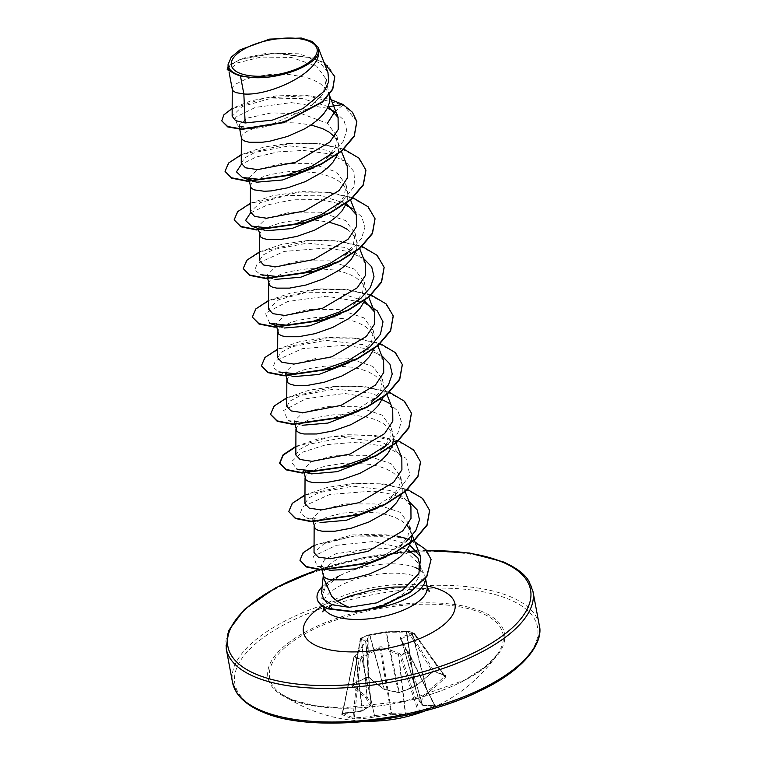 <?xml version="1.0" encoding="UTF-8"?>
<svg xmlns="http://www.w3.org/2000/svg" width="761" height="761" viewBox="0 0 761 761"><rect width="100%" height="100%" fill="white"/><g stroke="black" fill="none" stroke-linecap="round" stroke-linejoin="round"><path stroke-width="0.57" stroke-dasharray="3.81 2.85" d="M369.523 677.623A1.037 0.58 -49.3 0 1 368.847 677.661L369.523 677.623A156.015 69.375 60.4 0 0 384.866 689.447A1.037 0.694 -55.8 0 1 384.181 689.476A1.037 1.037 0 0 0 384.505 689.618L398.754 692.634A1.037 1.037 0 0 0 399.24 692.596L414.697 686.898L406.355 631.982L407.306 631.392A1.037 0.637 86.7 0 0 406.755 632.106L414.907 686.783L432.771 671.963L408.334 632.01A1.037 0.637 86.8 0 1 409.047 631.326A1.037 0.837 110 0 1 409.656 631.63L433.989 671.154A154.978 44.985 -135.5 0 0 439.344 673.504A154.978 44.985 -135.5 0 0 444.453 675.502L444.338 676.377A154.978 125.47 -74 0 1 427.292 691.407L412.814 634.617L414.469 634.56A1.037 0.514 -35.5 0 0 414.726 633.78A1.037 0.514 -35.5 0 0 414.574 633.675L409.656 631.63A1.037 0.647 -31.6 0 0 408.334 632.01L386.464 632.324L399.183 692.063A154.645 133.584 150.8 0 0 414.545 686.393A1.037 0.495 -8.6 0 0 414.907 686.27A154.978 114.54 118.2 0 0 432.676 671.544L433.989 671.154A1.037 0.771 114.8 0 0 434.255 671.392L434.255 671.392A1.037 0.771 114.8 0 0 435.13 671.154L432.486 671.915A156.015 115.311 -61.8 0 1 414.593 686.755A155.682 134.478 -29.2 0 1 399.125 692.453A155.682 109.67 44.4 0 1 384.866 689.447L384.248 689.143A154.645 108.937 -135.6 0 0 398.403 692.139A1.037 0.504 -12 0 0 399.183 692.063L399.125 692.453A1.037 0.523 -80.9 0 1 398.754 692.634A1.037 0.523 -80.9 0 1 398.403 692.139L385.694 632.401L369.798 635.445A1.037 0.923 81.6 0 0 368.838 634.883L368.838 634.883A1.037 0.923 81.6 0 0 368.657 634.931L386.626 631.754L409.047 631.326L411.482 632.267L414.022 633.39L411.768 633.523L400.296 637.423L400.048 638.118L405.908 650.056L407.563 651.606A1.037 0.599 -50.2 0 1 408.296 651.949L406.802 650.531L400.847 638.688L412.814 634.617A1.037 0.59 -92.1 0 0 412.367 633.456M366.631 677.357A156.024 87.886 -46.7 0 1 359.401 680.867A156.024 87.886 -46.7 0 1 352.2 683.987A1.037 0.542 -112.2 0 0 352.714 684.158L352.714 684.158A1.037 0.542 -112.2 0 0 352.942 683.787A154.978 87.296 133.3 0 0 360.096 680.686A154.978 87.296 133.3 0 0 367.278 677.195L368.714 677.328A154.978 68.909 -119.6 0 0 383.953 689.076A1.037 0.476 -14.8 0 0 384.248 689.143L370.027 635.273A1.037 0.675 76.1 0 0 369.256 634.788L369.256 634.788A1.037 0.675 76.1 0 0 369.18 634.817M411.768 633.523A1.037 0.847 76.6 0 1 412.481 634.522L427.026 691.578A1.037 0.694 -141.1 0 0 428.272 692.424L427.026 691.578A154.645 87.686 -89.7 0 1 419.092 700.329L418.978 700.672A154.645 17.284 -109 0 0 422.288 704.924L422.46 705.047A154.978 68.909 -119.6 0 0 434.35 704.572L408.001 652.272A1.037 0.504 69.1 0 0 407.563 651.606L400.743 654.736L398.964 653.252L381.318 646.726L379.739 646.869L361.446 656.648L359.42 658.484L360.429 659.387L362.084 657.675L380.205 647.887L398.412 654.393L399.896 655.811L408.419 651.949L434.027 704.895A1.037 0.495 -118.5 0 0 434.959 705.713L435.596 705.047A156.015 69.375 60.4 0 1 423.63 705.523A155.682 17.408 71 0 1 420.291 701.242A155.682 88.276 90.3 0 0 428.272 692.424A156.015 126.307 106 0 0 445.432 677.3L445.661 675.521A156.024 45.28 44.5 0 1 440.514 673.523A156.024 45.28 44.5 0 1 435.13 671.154M352.2 683.987L351.772 685.775A156.015 80.381 -109.5 0 0 366.127 698.056A155.682 28.385 -99.7 0 0 370.112 705.789A155.682 77.289 -79.3 0 1 361.485 711.155A156.015 115.311 -61.8 0 1 341.936 713.523L341.499 714.17A156.024 93.603 -89.6 0 0 346.731 716.615A156.024 93.603 -89.6 0 0 352.029 718.546A1.037 0.818 107.4 0 0 352.98 717.528L359.011 659.216A1.037 0.799 117.4 0 1 359.42 658.484L354.445 656.41A1.037 0.818 107.5 0 0 354.084 657.171L360.429 659.387L354.398 717.709L352.98 717.528A154.978 92.975 90.4 0 1 342.517 713.19L342.735 712.867A154.978 114.54 118.2 0 0 362.16 710.508A1.037 0.485 -6.7 0 0 362.426 710.346A154.645 76.775 100.7 0 0 370.988 705.019L371.111 704.676A154.645 28.195 80.3 0 1 367.163 696.99L366.992 696.867A154.978 79.838 70.5 0 1 352.724 684.681L360.467 639.449A1.037 0.885 -100 0 1 360.895 638.203L368.657 634.931M355.863 655.126L354.217 656.401L356.376 654.546L366.326 640.496L362.236 638.013L360.828 638.222L367.658 635.083A1.037 0.542 67.8 0 1 367.715 635.064A1.037 0.923 81.6 0 1 367.905 635.016L385.104 631.887A1.037 0.628 86.1 0 0 385.047 631.896M291.815 699.635A118.716 48.038 -10.6 0 0 404.938 701.414A118.716 48.038 -10.6 0 0 497.751 653.785L497.751 653.785A118.716 48.038 -10.6 0 0 480.876 612.757A118.716 48.038 -10.6 0 0 325.527 624.02A118.716 48.038 -10.6 0 0 281.608 694.232L281.608 694.232A118.716 48.038 -10.6 0 0 291.815 699.635M352.029 718.546L354.892 718.907A1.037 0.59 89.5 0 1 354.398 717.709A154.978 125.47 -74 0 0 374.536 715.654L361.446 656.648M434.027 704.895A154.978 135.296 -104.4 0 1 419.692 711.487L418.369 711.915A154.978 79.838 70.5 0 1 405.489 712.848L405.194 712.781A154.645 119.848 56.3 0 1 391.687 713.209A1.037 0.58 -88.4 0 1 391.278 714.569A155.682 120.647 -123.7 0 0 404.89 714.141A156.015 80.381 -109.5 0 0 417.846 713.2L420.529 712.344A156.024 136.2 75.6 0 0 434.959 705.713M415.439 567.649A52.813 21.365 -10.6 0 0 339.102 575.991L339.14 576.201A52.737 21.337 -10.6 0 0 317.185 598.745M339.102 575.991L339.53 575.582A52.737 21.337 -10.6 0 0 322.131 586.75M339.14 576.201L325.347 587.083L321.741 597.975L332.319 608.106C340.3 611.112 350.555 611.682 363.092 609.827A52.813 21.365 -10.6 0 0 373.042 608.705M323.235 577.285L323.463 573.889A47.153 19.082 -10.6 0 1 373.622 548.11C388.205 547.91 400.115 550.165 409.361 554.883L418.778 563.682L419.007 575.887C413.984 590.507 388.081 605.889 363.092 609.827M339.53 575.582L326.65 583.982L321.523 592.8M425.447 578.541A52.813 21.365 -10.6 0 0 425.304 577.257A52.813 21.365 -10.6 0 0 424.467 574.84A52.813 21.365 -10.6 0 0 420.262 570.246M320.552 522.503L316.3 521.485L312.59 518.212L320.752 510.174L344.771 503.896L375.163 503.944L400.191 512.305L409.77 525.185L407.858 536.695L398.536 548.234L406.46 541.299L384.99 554.969L358.792 564.405L334.155 568.106L317.128 566.222L313.323 556.32L336.181 545.333L373.727 541.499L407.278 549.157M314.179 526.935L314.94 524.205L317.508 521.694L327.525 516.814L342.735 513.123L360.933 511.639L379.425 513.057L387.91 514.95L395.473 517.623L401.827 521.028L407.221 525.623M409.979 529.646L411.682 536.144M236.576 74.597L228.795 70.64L237.08 62.973L261.042 57.065L291.587 57.465L316.709 66.197L326.336 79.391L323.016 93.774L309.004 107.872C290.027 122.217 260.129 129.798 246.802 128.457L241.694 127.448L239.002 125.061L247.411 118.069L271.553 112.856L302.127 113.931L327.401 123.358L336.98 136.238L335.078 147.71L325.737 159.287L333.67 152.352L343.211 141.346L346.769 130.274L343.877 120.095L334.022 111.22M232.295 89.37L233.056 86.64L235.625 84.129L245.632 79.249L252.719 77.184L269.736 74.492L288.429 74.397L306.027 77.384L313.589 80.057L319.934 83.463L324.842 87.534L328.134 92.167L329.542 96.333M334.431 136.676L337.228 140.785L338.645 144.951L338.55 151.249L337.646 154.35M248.895 177.884L257.056 169.865L280.999 163.577L311.487 163.615L336.505 171.976L346.074 184.856L344.2 196.338L334.859 207.915L342.773 200.971L353.979 186.759L354.997 172.899L345.532 161.322L327.211 153.56L303.297 150.431L278.107 151.877L256.162 157.013L241.408 164.29M250.493 186.607L251.254 183.877L253.822 181.365L263.829 176.485L270.916 174.421L287.934 171.729L297.247 171.311L315.729 172.728L324.224 174.621L331.786 177.294L338.131 180.699L343.04 184.771L346.331 189.403L347.739 193.57L347.653 199.867L346.74 202.968M265.96 230.792L261.708 229.774L257.989 226.502L266.188 218.455L290.179 212.186L320.571 212.233L345.599 220.595L355.187 233.475L353.285 244.985L343.953 256.524L351.867 249.589L361.523 238.393L364.976 227.149L361.76 216.856L352.191 208.4M347.235 229.318L352.143 233.38L356.024 239.354L356.985 243.101L356.747 248.486L355.844 251.587M275.054 279.411L270.792 278.402L267.082 275.121L275.292 267.073L299.187 260.823L329.637 260.842L354.702 269.213L364.3 282.093L362.369 293.575L353.028 305.142M268.69 283.843L269.451 281.113L272.019 278.602L282.027 273.722L289.113 271.658L306.131 268.966L315.444 268.547L333.927 269.965L342.421 271.858L349.984 274.531L356.329 277.936L361.237 281.998L364.529 286.64L365.936 290.807L365.851 297.104L364.938 300.205M284.157 328.029L279.905 327.011L276.195 323.739L284.348 315.72L308.281 309.432L338.788 309.47L363.796 317.832L373.366 330.712L371.492 342.193L362.15 353.76L370.065 346.826M277.784 332.462L278.545 329.732L281.113 327.22L291.13 322.341L298.207 320.276L315.235 317.584L324.538 317.166L343.03 318.583L351.515 320.476L359.078 323.149L365.432 326.555L370.341 330.616L373.622 335.259L375.04 339.425L374.945 345.722L374.041 348.823M293.251 376.647L288.999 375.63L285.289 372.357L293.47 364.319L317.48 358.041L347.863 358.089L372.9 366.45L382.507 379.32L380.567 390.84L371.235 402.388M286.887 381.08L287.648 378.35L290.207 375.839L300.224 370.959L307.311 368.895L324.329 366.203L333.641 365.784L352.124 367.202L360.619 369.095L368.181 371.768L374.526 375.173L379.435 379.235L382.726 383.877L384.134 388.043L384.048 394.341L383.135 397.442M302.355 425.266L298.093 424.257L294.383 420.976L302.593 412.928L326.498 406.669L356.947 406.697L381.993 415.068L391.601 427.939L389.67 439.43L380.329 450.997M295.981 429.699L296.742 426.969L299.311 424.457L309.327 419.577L316.405 417.513L333.432 414.821L352.115 414.726L369.713 417.713L377.275 420.386L383.63 423.791L388.538 427.853L391.82 432.495L393.485 438.907M392.467 445.423L392.238 446.06M408.99 501.499L393.199 494.507L372.776 491.054L329.627 494.517L302.669 506.759L300.338 513.095L306.141 517.794L323.796 519.744L348.899 515.987L375.515 506.522L397.356 492.681L409.837 474.835L406.032 458.331L386.816 446.717L357.499 442.122L326.279 444.662L301.927 452.386L291.235 461.87L297.037 469.176L307.187 472.885L303.487 469.594L311.649 461.566L335.553 455.287L366.079 455.316L391.097 463.687L400.666 476.567L398.774 488.039L389.423 499.616M305.085 478.317L305.846 475.587L308.405 473.076L318.421 468.196L325.508 466.132L342.526 463.439L351.839 463.021L370.322 464.438L378.816 466.331L386.379 469.004L392.724 472.41L397.632 476.472L400.923 481.114L402.331 485.28L402.246 491.577L401.332 494.679M241.399 137.988L242.15 135.258L244.719 132.747L248.961 130.236L261.813 125.803L269.946 124.176L288.143 122.692L297.522 123.016L311.002 124.966M259.596 235.225L260.348 232.495L262.916 229.984L267.159 227.472L280.01 223.04L288.143 221.413L306.341 219.929L315.72 220.252L329.199 222.202M327.953 72.599L321.113 63.905L308.643 57.522L273.817 53.165L241.266 59.054L231.487 64.067L228.1 69.042M329.503 570.341L325.974 569.409L321.38 565.385L324.7 559.563L336.001 553.732L373.622 548.11M323.282 575.554L323.463 573.889M327.42 108.243L291.32 102.611L255.354 107.396L234.94 117.555L237.727 125.984L251.073 127.563L270.145 124.928L309.004 107.872M334.64 111.905L343.144 104.913L306.949 95.677L264.609 98.045L232.362 108.699L223.981 115.196L221.841 121.275M334.783 76.747L328.381 66.102L314.845 58.264L275.682 52.966L240.086 59.529L230.126 64.923L227.292 70.022M356.852 121.627L343.068 104.514M329.808 99.225L304.21 95.087L276.433 95.876L251.073 100.785L232.172 108.366M324.015 62.421L298.731 53.803L267.862 53.07L241.589 58.54L228.072 66.597M328.476 106.683L301.584 98.378L268.709 98.978L242.274 106.464L232.143 116.176M409.694 545.028L382.364 536.695L349.822 536.981L323.853 543.849L314.046 552.752M410.921 506.426L403.53 497.209L390.165 490.484L352.99 486.174L318.745 492.709L308.5 498.16L304.942 503.563M401.827 457.808L394.417 448.581L381.014 441.856L343.905 437.556L309.632 444.101L299.434 449.523L295.848 454.945M392.724 409.19L385.323 399.972L371.901 393.228L334.821 388.938L300.5 395.492L290.322 400.914L286.745 406.326M383.63 360.571L376.238 351.354L362.826 344.619L325.708 340.319L291.387 346.873L281.199 352.314L277.651 357.708M364.624 301.004L337.656 292.471L304.885 292.757L278.545 299.853L268.547 309.09M365.432 263.335L358.05 254.126L344.676 247.392L307.492 243.082L273.256 249.618L263.021 255.068L259.453 260.471M346.426 203.758L319.534 195.244L286.678 195.52L260.386 202.597L250.35 211.853M347.225 166.098L339.825 156.871L326.412 150.136L289.323 145.846L255.011 152.4L244.814 157.831L241.247 163.234M250.512 212.909L267.511 204.89L292.928 199.782L321.104 199.601L345.741 205.242M270.792 278.412L260.642 274.702L254.84 270.003L257.18 263.667L284.129 251.425L327.278 247.962L347.701 251.415L363.501 258.407M269.746 323.32L265.418 313.275L287.715 301.518L326.545 296.219L363.939 302.478M288.99 375.649L278.84 371.939L273.037 367.24L275.377 360.904L302.326 348.662L345.475 345.199L365.898 348.652L381.699 355.644M379.159 395.444L357.318 409.285L330.702 418.75L305.599 422.507L287.943 420.557L283.615 410.512L305.912 398.754L344.733 393.456L382.136 399.715M388.595 402.873L398.155 411.34L401.361 421.632L397.917 432.866L388.262 444.063L380.338 451.007M420.957 568.838L419.007 575.887M225.085 171.444L229.09 162.978L242.854 154.359L290.54 143.458L317.451 143.724L341.147 148.566L358.136 157.717L365.946 170.245M234.217 220.262L237.984 211.796L251.606 203.13L299.292 192.095L326.298 192.314L350.108 197.147L367.192 206.298L375.049 218.864M243.282 268.681L247.287 260.214L261.052 251.596L308.738 240.695L335.649 240.961L359.335 245.803L376.334 254.954L384.143 267.482M252.414 317.499L256.181 309.033L269.803 300.367L317.489 289.332L344.495 289.551L368.305 294.383L385.389 303.534L393.247 316.1M261.48 365.917L265.484 357.451L279.249 348.833L326.935 337.932L353.846 338.198L377.532 343.04L394.521 352.191L402.341 364.709M270.574 414.536L274.588 406.06L288.352 397.451L336.048 386.55L362.949 386.816L386.636 391.658L403.625 400.809L411.444 413.337M295.877 446.793L329.97 436.909L370.883 435.321L404.871 444.158L415.487 452.158L420.538 461.946M288.809 511.972L292.576 503.506L306.198 494.84L353.884 483.806L380.89 484.025L404.7 488.857L421.784 498.008L429.642 510.574M300.043 560.705L303.687 552.638L316.709 544.505L361.57 534.46L386.598 534.878L408.448 539.539L423.991 548.11L431.106 559.668M241.285 154.645L263.629 147.101L291.235 143.001L319.544 143.553L343.924 149.204M250.379 203.263L272.733 195.72L300.329 191.62L328.647 192.172L353.028 197.822M259.482 251.881L281.827 244.338L309.432 240.238L337.741 240.79L362.122 246.44M268.576 300.5L290.93 292.956L318.526 288.857L346.845 289.408L371.225 295.059M277.679 349.118L300.024 341.575L327.63 337.475L355.939 338.027L380.319 343.677M286.773 397.737L309.128 390.193L336.723 386.084L365.042 386.645L389.423 392.296M295.877 446.355L318.222 438.812L345.827 434.702L374.136 435.263L398.517 440.914M304.971 494.964L327.325 487.43L354.921 483.321L383.24 483.882L407.62 489.532M314.065 545.295L352.571 534.888L396.919 536.048M406.812 538.607L414.831 541.803M352.942 683.787L360.828 638.222A1.037 1.037 0 0 0 360.276 638.974L352.524 684.272L367.125 677.537L368.847 677.661L384.181 689.476A1.037 0.694 -55.8 0 1 383.953 689.076L369.798 635.445L368.866 635.587A1.037 0.732 0.2 0 0 367.43 635.454L360.676 638.555A1.037 0.656 9.7 0 0 360.467 639.449L361.637 639.126L365.822 641.533L355.72 655.554L353.894 656.962L342.735 712.867A1.037 0.647 -91.6 0 1 342.146 713.58L342.336 713M406.697 631.421L386.607 631.754L385.694 632.401A1.037 0.628 86.1 0 0 385.104 631.887L386.626 631.754M432.486 671.915L432.771 671.963C432.524 672.001 434.483 670.898 432.771 671.963L434.255 671.392L444.795 675.768A1.037 0.837 109.9 0 1 444.453 675.502L444.338 676.377L445.432 677.3M400.048 638.118A1.037 0.856 -28.4 0 1 400.847 638.688L418.978 700.672A1.037 0.961 144.9 0 0 420.291 701.242A1.037 0.751 -134.4 0 1 419.092 700.329L400.971 638.346A1.037 0.818 62.6 0 0 400.296 637.423M381.318 646.726A1.037 0.495 105.1 0 0 380.976 647.82L391.687 713.209L390.907 713.285A154.645 144.485 -37.4 0 1 374.897 715.521L375.163 716.833A1.037 0.561 78.9 0 1 374.536 715.654L361.779 658.065L360.771 657.162M366.326 640.496A1.037 0.989 -45.3 0 0 365.822 641.533L371.111 704.676A1.037 0.913 150.6 0 1 370.112 705.789A1.037 0.799 -125.8 0 0 370.988 705.019L365.699 641.865A1.037 0.685 41 0 1 365.803 641.352L365.803 641.352A1.037 0.685 41 0 1 366.079 641.2M444.338 676.377L414.469 634.56A1.037 0.59 -92.1 0 0 414.022 633.39A1.037 0.771 114.8 0 1 414.574 633.675L444.453 675.502M405.908 650.056A1.037 0.761 -25.9 0 1 406.764 650.417L400.781 638.527L418.959 700.624A1.037 1.037 0 0 0 419.102 700.938L422.488 705.285A1.037 0.999 138.4 0 0 423.63 705.523A1.037 0.885 95.6 0 1 423.164 705.628L435.359 705.133A1.037 0.923 78.8 0 0 435.596 705.047M406.764 650.417L406.764 650.417A1.037 0.761 -25.9 0 1 406.802 650.531L422.288 704.924A1.037 0.999 138.4 0 0 422.488 705.285A1.037 1.037 0 0 0 423.164 705.628A1.037 0.885 95.6 0 1 422.46 705.047L407.04 650.902A1.037 0.599 -50.2 0 0 406.897 650.56L406.764 650.417M406.307 650.55A1.037 0.599 -50.2 0 1 406.897 650.56L408.153 651.616A1.037 1.037 0 0 1 408.419 651.949L434.474 704.581L435.359 705.133A1.037 0.923 78.8 0 1 434.35 704.572M445.661 675.521A1.037 0.837 109.9 0 1 444.795 675.768L414.726 633.78A1.037 1.037 0 0 0 414.317 633.447L409.313 631.364A1.037 1.037 0 0 0 408.895 631.307L407.306 631.392A1.037 0.637 86.7 0 1 407.458 631.411M420.529 712.344A1.037 0.504 -110.9 0 1 419.692 711.487L401.228 655.392A1.037 0.495 61.6 0 0 400.743 654.736A1.037 0.628 133.2 0 0 399.896 655.811L418.369 711.915A1.037 0.894 -102.6 0 1 417.846 713.2M399.582 653.642A1.037 0.628 133.2 0 0 398.735 654.717L405.489 712.848A1.037 0.866 -86.1 0 1 404.89 714.141A1.037 0.609 -95.4 0 0 405.194 712.781L398.412 654.393L398.964 653.252M368.847 677.661A1.037 0.58 -49.3 0 1 368.714 677.328L368.866 635.587A1.037 0.923 81.6 0 0 367.905 635.016A1.037 1.037 0 0 0 367.658 635.083A1.037 0.542 67.8 0 0 367.43 635.454L367.125 677.537M379.739 646.869L391.278 714.569A155.682 145.456 142.6 0 1 375.163 716.833A156.015 126.307 106 0 1 354.892 718.907M362.236 638.013A1.037 1.018 -71.4 0 0 361.637 639.126L367.163 696.99A1.037 0.856 154.6 0 1 366.127 698.056A1.037 0.713 126.4 0 0 366.992 696.867L361.494 639.269A1.037 0.885 -100 0 1 361.932 638.022M342.326 713L353.894 656.962A1.037 1.037 0 0 1 354.217 656.401L342.735 712.867M341.936 713.523A1.037 0.647 -91.6 0 0 342.146 713.58L361.751 711.202A1.037 0.59 -102 0 1 361.485 711.155A1.037 0.837 -117.7 0 0 362.027 711.097L370.712 705.694A1.037 1.037 0 0 0 371.14 704.762L365.889 641.238L355.634 655.116L362.16 710.508A1.037 0.59 -102 0 1 361.751 711.202A1.037 1.037 0 0 0 362.027 711.097A1.037 0.837 -117.7 0 0 362.426 710.346L355.958 655.135A1.037 0.59 34 0 1 355.986 654.726L355.986 654.726A1.037 0.59 34 0 1 356.376 654.546M351.772 685.775A1.037 0.618 134.3 0 0 352.724 684.681M341.499 714.17A1.037 0.799 117.5 0 0 342.517 713.19M482.017 611.521A120.305 48.675 -10.6 0 0 316.319 626.522A120.305 48.675 -10.6 0 0 290.426 699.549A120.305 48.675 -10.6 0 0 456.124 684.548A120.305 48.675 -10.6 0 0 482.017 611.521M263.639 711.858A153.941 62.288 -10.6 0 0 475.673 692.662A153.941 62.288 -10.6 0 0 508.805 599.211A153.941 62.288 -10.6 0 0 296.771 618.417A153.941 62.288 -10.6 0 0 263.639 711.858M539.235 624.971A156.024 63.134 -10.6 0 0 510.108 596.586A156.024 63.134 -10.6 0 0 332.7 601.846A156.024 63.134 -10.6 0 0 232.514 682.37M226.217 648.705A156.024 63.134 169.4 0 1 326.402 568.191A156.024 63.134 169.4 0 1 503.811 562.921A156.024 63.134 169.4 0 1 532.938 591.307M323.377 606.698A52.813 21.365 169.4 0 1 323.235 606.041A52.813 21.365 169.4 0 1 357.147 578.779A52.813 21.365 169.4 0 1 417.19 577A52.813 21.365 169.4 0 1 427.054 586.607M322.341 606.013A77.08 31.191 169.4 0 1 426.959 586.094M332.319 608.106L327.763 608.829M319.173 569.447A153.941 62.288 169.4 0 1 411.054 551.402M417.123 551.05A153.941 62.288 169.4 0 1 426.854 550.726M426.312 710.432A156.024 156.024 0 0 0 497.751 653.785L485.242 666.788L464.6 680.106L406.079 700.948L341.27 708.015L313.256 705.514L291.577 699.502L281.608 694.232A156.024 156.024 0 0 0 368.695 721.219M429.642 591.792L427.216 590.536L417.161 587.92L406.935 586.931M337.599 601.171L333.223 603.511L322.693 611.806M323.33 606.66L321.722 597.975M323.358 574.755L323.235 576.029M425.304 577.257L425.523 578.436M409.799 525.176L411.435 533.899M326.374 79.382L328.723 93.498M337.009 136.229L338.645 144.951M346.112 184.847L347.739 193.57M355.206 233.465L356.842 242.188M364.31 282.084L365.936 290.807M373.404 330.702L375.04 339.425M382.507 379.32L384.134 388.043M391.601 427.939L393.237 436.662M400.705 476.557L402.331 485.28M228.795 70.64L229.128 72.457M238.973 125.07L239.772 129.303M257.96 226.512L258.616 230.041M267.054 275.13L267.72 278.659M276.157 323.748L276.814 327.278M285.251 372.367L285.841 375.487M294.355 420.976L295.011 424.514M303.449 469.604L304.039 472.724M312.552 518.212L313.209 521.742M321.38 565.385L322.179 569.666M412.319 535.402L410.617 531.064M405.147 491.692L401.513 482.445M396.043 443.073L392.419 433.827M386.807 394.093L383.316 385.209M377.846 345.836L374.222 336.59M368.752 297.218L365.118 287.972M359.649 248.6L356.024 239.354M350.555 199.981L346.921 190.735M341.451 151.363L337.827 142.117M418.778 563.682L424.467 574.84M360.971 298.207L353.037 305.161M287.943 420.557L298.093 424.267M397.356 492.681L389.432 499.635M306.141 517.794L316.291 521.504M317.128 566.222L325.974 569.418M426.683 550.526L416.961 550.869M410.788 551.23L364.024 557.452L318.688 569.409M241.694 127.468L237.727 125.984"/><path stroke-width="1.14" d="M308.966 41.199A43.615 17.646 169.4 0 1 299.587 67.681A43.615 17.646 169.4 0 1 239.506 73.123A43.615 17.646 169.4 0 1 248.895 46.64A43.615 17.646 169.4 0 1 308.966 41.199M317.185 598.745A52.737 21.337 -10.6 0 0 317.213 598.955A52.737 21.337 -10.6 0 0 327.059 608.543A52.737 21.337 -10.6 0 0 327.763 608.829L332.11 604.748L349.071 607.307C342.07 604.424 336.305 600.79 331.786 596.415L323.235 577.285L323.235 575.04M322.131 586.75A52.737 21.337 -10.6 0 0 317.147 598.546A52.737 21.337 -10.6 0 0 326.983 608.144A52.737 21.337 -10.6 0 0 327.687 608.42L352.419 611.463L365.061 609.989L383.573 605.119L409.58 592.305L426.778 576.163L431.068 559.459L426.854 576.562L409.656 592.714L383.649 605.528L365.137 610.398L352.495 611.873L327.763 608.829M323.235 576.029L321.513 592.8L323.72 599.316L332.11 604.748M373.042 608.705A52.813 21.365 -10.6 0 0 425.447 578.541M420.262 570.246A52.813 21.365 -10.6 0 0 415.439 567.649M386.208 556.919L355.425 568.886L329.503 570.341M407.221 525.623L409.979 529.646M411.682 536.144L411.34 540.196L409.342 545.742L405.67 551.297L400.467 556.7L386.388 566.469L369.332 574.032L351.982 578.693L344.058 579.834L331.282 579.834L326.945 578.807L324.224 577.209L323.282 575.554L322.179 569.666M240.466 75.957L251.71 77.46C279.82 80.048 319.782 64.219 318.564 50.702C321.855 72.305 269.318 96.19 243.843 93.974L240.466 75.957A47.153 19.082 169.4 0 1 236.738 74.664A47.153 19.082 169.4 0 1 236.576 74.597L227.216 69.612L236.481 74.588M232.248 88.866L232.143 116.176L235.501 120.59L245.137 122.968L243.843 93.974L235.958 92.623L233.237 91.035L232.295 89.37L229.128 72.457M338.131 117.47L329.275 94.897L329.456 102.63L327.458 108.176L323.777 113.731L318.583 119.135L312.067 124.243L304.495 128.904L287.439 136.466L270.088 141.127L262.165 142.278L249.389 142.278L245.052 141.242L242.331 139.653L241.399 137.988L239.772 129.303M313.484 167.943L282.578 179.967L256.857 182.174L252.604 181.156L248.895 177.884M311.002 124.966L322.683 128.676L329.037 132.081L334.431 136.676M337.646 154.35L332.88 162.35L327.677 167.753L321.161 172.861L305.275 181.632L287.725 187.805L271.268 190.897L264.276 191.258L254.155 189.86L251.434 188.271L250.493 186.607L248.857 177.893M322.607 216.562L291.71 228.576L265.96 230.792M346.74 202.968L341.974 210.968L336.781 216.371L330.264 221.48L314.379 230.25L296.828 236.424L280.362 239.515L267.587 239.515L263.249 238.478L260.528 236.89L258.616 230.041M331.615 265.218L300.776 277.204L275.054 279.411M355.844 251.587L351.078 259.587L345.875 264.99L339.358 270.098L323.473 278.868L305.922 285.042L289.465 288.134L276.69 288.134L272.352 287.097L269.632 285.499L267.72 278.659M340.728 313.827L309.851 325.832L284.157 328.029M364.938 300.205L360.172 308.205L354.978 313.608L348.462 318.716L332.576 327.487L315.025 333.66L298.559 336.752L285.784 336.752L281.446 335.715L278.726 334.117L276.814 327.278M349.841 362.436L318.973 374.441L293.251 376.647M374.041 348.823L369.275 356.823L364.072 362.226L357.556 367.335L341.67 376.105L324.119 382.279L307.663 385.37L294.887 385.37L290.55 384.334L287.829 382.735L285.841 375.487M358.907 411.073L328.067 423.059L302.355 425.266M383.135 397.442L378.369 405.442L373.175 410.845L366.659 415.953L350.773 424.724L333.223 430.897L316.757 433.979L303.981 433.989L299.644 432.952L296.923 431.354L295.011 424.514M368.02 459.682L337.152 471.677L311.449 473.884L306.883 472.771M393.485 438.907L392.467 445.423M392.238 446.06L387.473 454.06L382.269 459.463L375.753 464.562L359.867 473.342L342.317 479.516L325.86 482.598L313.085 482.598L308.747 481.57L306.027 479.972L304.039 472.724M377.133 508.291L346.255 520.296L320.552 522.503M401.332 494.679L396.567 502.679L391.373 508.082L384.857 513.18L368.971 521.96L351.42 528.134L334.954 531.216L322.179 531.216L317.841 530.189L315.121 528.591L313.209 521.742M329.199 222.202L340.88 225.912L347.235 229.318M245.137 122.968L272.352 120.124L302.859 108.623L324.367 91.092L328.762 81.608L327.953 72.599M228.1 69.042L234.902 73.912C230.992 71.734 228.757 69.07 228.195 65.922L228.081 64.542L231.22 57.189L240.019 49.846L269.641 39.106L301.327 38.05L312.429 41.57L318.088 47.277L318.564 50.702M334.022 111.22L327.42 108.243M232.172 108.366L223.877 114.825L221.765 120.866L227.758 126.925L241.865 129.408L284.072 122.569L322.483 102.06L332.757 89.351L334.783 76.747M241.351 137.484L241.247 163.234L245.518 167.8L257.522 169.617L295.496 162.312L329.941 141.965L338.226 129.456L338.074 117.489L328.476 106.683L343.068 104.514L329.808 99.225M221.765 120.866L227.682 126.516L241.789 129.009L284.005 122.16L322.407 101.66L332.681 88.942L334.745 76.538L324.015 62.421M228.072 66.597L227.216 69.612M349.071 607.307L376.628 602.893L402.445 590.251L418.854 573.632L420.728 556.843L409.694 545.028M314.141 526.422L314.036 552.752L318.279 557.119L330.274 558.764L368.134 551.306L402.721 530.921L410.988 518.46L410.921 506.426L405.147 491.692M305.037 477.803L304.942 503.563L309.185 508.11L321.19 509.946L359.116 502.66L393.656 482.265L401.913 469.803L401.827 457.808L396.043 443.073M295.943 429.185L295.839 454.945L300.081 459.492L312.067 461.328L350.031 454.041L384.543 433.665L392.819 421.166L392.724 409.19L386.807 394.093M286.84 380.567L286.745 406.326L290.997 410.883L303.011 412.709L340.976 405.404L375.43 385.066L383.715 372.538L383.63 360.571L377.846 345.836M277.651 357.708L281.912 362.265L293.936 364.091L331.853 356.795L366.336 336.448L374.602 323.977L374.526 311.953L364.624 301.004M268.643 283.339L268.547 309.09L272.79 313.646L284.823 315.473L322.712 308.195L357.242 287.81L365.499 275.368L365.432 263.335L359.649 248.6M259.549 234.721L259.444 260.471L263.687 265.018L275.701 266.854L313.618 259.577L348.167 239.182L356.424 226.702L356.329 214.716L346.426 203.758M250.445 186.103L250.35 211.853L254.583 216.4L266.578 218.236L304.552 210.949L339.054 190.564L347.32 178.064L347.225 166.098M333.67 152.352L311.829 166.202L285.204 175.658L260.1 179.415L242.445 177.465L236.462 171.834L241.408 164.29M342.773 200.971L320.923 214.821L294.307 224.276L269.194 228.034L251.539 226.084L245.565 220.452L250.512 212.909M345.741 205.242L352.191 208.4M351.867 249.589L330.027 263.439L303.401 272.895L278.298 276.652L260.642 274.702M363.501 258.407L371.691 266.807L374.031 276.785L370.303 287.534L360.971 298.207L339.121 312.058L312.505 321.513L287.401 325.27L269.746 323.32L279.896 327.03M363.939 302.478L377.247 310.84L383.011 321.836L380.462 334.288L370.065 346.826L348.224 360.666L321.599 370.131L296.495 373.889L278.84 371.939M381.699 355.644L389.889 364.043L392.229 374.022L388.5 384.781L379.159 395.444L371.244 402.388M382.136 399.715L388.595 402.873M388.262 444.063L366.421 457.903L339.796 467.368L314.693 471.126L297.037 469.176M408.99 501.499L417.19 509.899L419.52 519.877L415.801 530.626L406.46 541.299M407.278 549.157L417.913 557.937L420.957 568.838M356.852 121.627L354.245 136.39L341.718 151.144L321.294 164.3L296.172 174.317L247.601 181.337L231.715 178.198L225.085 171.444M365.946 170.245L363.339 185.009L350.811 199.763L330.379 212.918L305.256 222.935L256.685 229.955L240.809 226.807L234.141 219.862L237.622 211.672L250.379 203.263M375.049 218.864L372.443 233.627L359.915 248.381L339.482 261.537L314.369 271.553L265.798 278.574L249.912 275.425L243.282 268.681M384.143 267.482L381.537 282.245L369.009 296.999L348.586 310.155L323.463 320.172L274.883 327.192L259.006 324.043L252.338 317.099L255.82 308.909L268.576 300.5M393.247 316.1L390.64 330.864L378.103 345.618L357.68 358.773L332.557 368.79L283.986 375.81L268.11 372.662L261.48 365.917M402.341 364.709L399.734 379.482L387.206 394.236L366.783 407.392L341.66 417.409L293.09 424.429L277.204 421.28L270.574 414.536M411.444 413.337L408.838 428.101L396.3 442.854L375.877 456.01L350.754 466.027L302.184 473.047L286.307 469.898L279.715 463.354L283.178 455.192L295.877 446.793M420.538 461.946L417.932 476.719L405.404 491.463L384.98 504.619L359.858 514.645L311.287 521.665L295.401 518.517L288.733 511.573L292.214 503.382L304.971 494.964M429.642 510.574L427.092 525.214L414.783 539.853L394.655 552.952L369.817 562.997L321.808 570.046L306.388 566.974L299.967 560.305L302.973 552.886L314.065 545.295M327.401 123.358L334.64 111.905M343.068 104.514L352.391 112.209L356.814 121.418L354.169 135.981L341.641 150.735L321.218 163.891L296.096 173.908L247.525 180.928L231.639 177.789L225.047 171.244L228.528 163.063L241.285 154.645M343.924 149.204L359.011 158.174L365.908 170.045L363.263 184.609L350.735 199.353L330.303 212.509L305.18 222.535L256.609 229.546L240.733 226.407L234.141 219.862M353.028 197.822L368.115 206.792L375.011 218.654L372.367 233.218L359.839 247.972L339.406 261.128L314.293 271.144L265.722 278.165L249.836 275.025L243.244 268.481L246.726 260.3L259.482 251.881M362.122 246.44L377.209 255.411L384.105 267.273L381.461 281.836L368.933 296.59L348.509 309.746L323.387 319.763L274.807 326.783L258.93 323.644L252.338 317.099M371.225 295.059L386.312 304.029L393.209 315.891L390.564 330.455L378.027 345.209L357.603 358.364L332.481 368.381L283.92 375.401L268.034 372.262L261.442 365.718L264.923 357.527L277.679 349.118M380.319 343.677L395.406 352.647L402.303 364.509L399.658 379.073L387.13 393.827L366.707 406.983L341.584 416.999L293.014 424.02L277.128 420.881L270.536 414.336L274.017 406.146L286.773 397.737M389.423 392.296L404.51 401.266L411.406 413.137L408.762 427.701L396.224 442.445L375.801 455.601L350.678 465.618L302.107 472.638L286.231 469.499L279.639 462.954L283.121 454.764L295.877 446.355M398.517 440.914L413.604 449.884L420.5 461.746L417.865 476.31L405.328 491.064L384.904 504.22L359.782 514.236L311.211 521.256L295.325 518.117L288.733 511.573M407.62 489.532L422.707 498.503L429.604 510.374L427.016 524.814L414.707 539.444L394.579 552.543L369.751 562.588L321.732 569.637L306.312 566.565L299.967 560.305M396.919 536.048L406.812 538.607M414.831 541.803L425.941 549.68L431.068 559.459M251.71 77.46A46.868 18.968 169.4 0 1 228.195 65.922M261.641 710.755A156.024 63.134 -10.6 0 0 439.04 705.485A156.024 63.134 -10.6 0 0 539.235 624.971C544.029 641.875 525.261 670.156 478.032 691.835C413.318 723.568 307.996 732.786 262.497 711.915C253.851 708.539 242.921 702.08 236.69 692.7L232.514 682.37A156.024 63.134 -10.6 0 0 261.641 710.755M426.854 550.726A153.941 62.288 169.4 0 1 501.803 561.818A153.941 62.288 169.4 0 1 468.681 655.259A153.941 62.288 169.4 0 1 256.647 674.465A153.941 62.288 169.4 0 1 319.173 569.447M426.683 550.526L469.47 553.009L502.954 561.761C516.015 567.478 524.662 573.956 528.895 581.185L532.938 591.307A156.024 63.134 169.4 0 1 432.743 671.83A156.024 63.134 169.4 0 1 255.335 677.09A156.024 63.134 169.4 0 1 226.217 648.705L232.514 682.37M425.523 578.436L427.054 586.607A52.813 21.365 169.4 0 1 393.142 613.861A52.813 21.365 169.4 0 1 333.09 615.649A52.813 21.365 169.4 0 1 323.377 606.698M426.959 586.094A77.08 31.191 169.4 0 1 440.6 589.937A77.08 31.191 169.4 0 1 424.02 636.729A77.08 31.191 169.4 0 1 317.841 646.346A77.08 31.191 169.4 0 1 322.341 606.013M411.054 551.402A153.941 62.288 169.4 0 1 417.123 551.05M368.695 721.219A156.024 156.024 0 0 0 426.312 710.432M406.935 586.931L393.437 587.073L373.879 589.518L348.662 596.415L337.599 601.171M322.693 611.806C323.273 611.207 323.454 609.285 323.235 606.041M532.938 591.307L539.235 624.971M328.001 72.58L318.079 47.277M228.062 69.042L228.081 64.542M420.728 556.843L412.319 535.402M277.641 357.708L277.746 331.948M374.526 311.953L368.752 297.218M356.329 214.716L350.555 199.981M347.235 166.098L341.451 151.363M242.445 177.465L252.604 181.175M251.539 226.084L261.698 229.793M427.054 586.607L429.642 591.792M416.961 550.869L410.788 551.23M318.688 569.409L275.482 587.863L244.376 609.475L228.519 630.745L226.217 648.705"/></g></svg>
